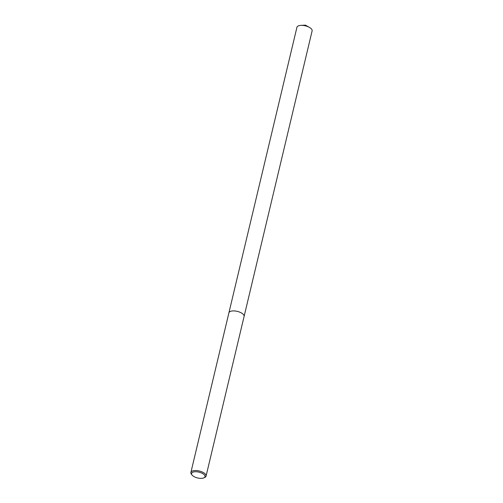 <?xml version="1.0" encoding="UTF-8"?>
<svg xmlns="http://www.w3.org/2000/svg" width="503" height="503" viewBox="0 0 503 503"><rect width="100%" height="100%" fill="white"/><g stroke="black" fill="none" stroke-linecap="round" stroke-linejoin="round"><path stroke-width="0.75" d="M228.89 312.923A7.809 3.37 13.4 0 1 228.903 312.841A7.803 3.37 13.4 0 1 233.568 310.911A7.803 3.37 13.4 0 1 241.302 312.891A7.803 3.37 13.4 0 1 244.093 316.462A7.809 3.37 13.4 0 1 244.074 316.538M228.896 312.897A7.803 3.37 13.4 0 1 233.511 310.904A7.803 3.37 13.4 0 1 241.302 312.891A7.803 3.37 13.4 0 1 244.081 316.519M192.052 475.039L191.436 474.254A7.803 3.37 13.4 0 1 190.882 472.462A7.803 3.37 13.4 0 1 195.541 470.525A7.803 3.37 13.4 0 1 203.275 472.512A7.803 3.37 13.4 0 1 206.067 476.077A7.803 3.37 13.4 0 1 204.765 477.429L203.86 477.85A6.91 2.987 13.4 0 1 194.032 476.611A6.91 2.987 13.4 0 1 192.052 475.039A6.91 2.987 13.4 0 1 194.227 471.833A6.91 2.987 13.4 0 1 202.539 473.493A6.91 2.987 13.4 0 1 203.86 477.85M244.093 316.462A7.809 3.37 13.4 0 0 239.409 312.023A7.809 3.37 13.4 0 0 230.563 311.344A7.809 3.37 13.4 0 0 228.903 312.841L296.933 27.294A7.803 3.37 13.4 0 1 298.593 25.798A7.803 3.37 13.4 0 1 300.939 25.37A7.803 3.37 13.4 0 1 309.414 27.388A7.803 3.37 13.4 0 1 312.118 30.909L206.067 476.077M228.909 312.847L190.882 472.462M309.414 27.388L305.466 25.15L300.939 25.37"/></g></svg>
